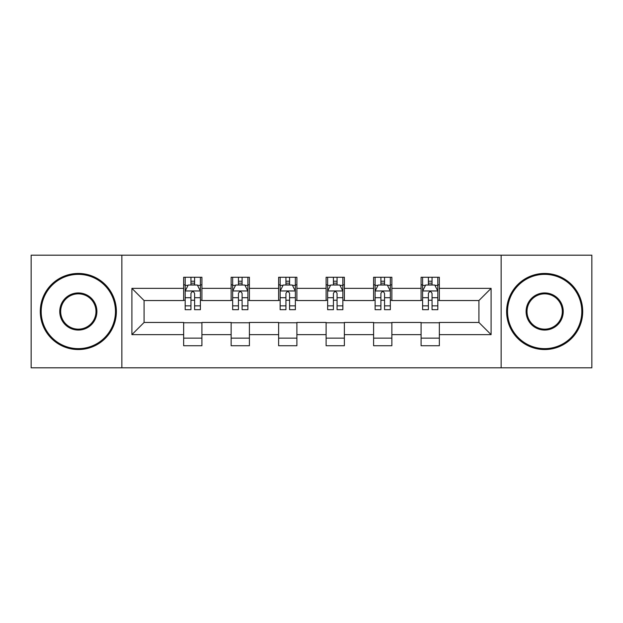 <?xml version="1.0" encoding="UTF-8"?>
<svg xmlns="http://www.w3.org/2000/svg" width="623" height="623" viewBox="0 0 623 623"><rect width="100%" height="100%" fill="white"/><g stroke="black" fill="none" stroke-linecap="round" stroke-linejoin="round"><path stroke-width="0.93" d="M501.141 367.811L591.85 367.811L591.85 255.189L501.141 255.189L501.141 367.811L121.859 367.811L121.859 255.189L31.15 255.189L31.15 367.811L121.859 367.811M501.141 255.189L121.859 255.189M439.347 288.363L439.347 277.258L421.086 277.258L421.086 288.363L391.859 288.363L391.859 277.258L373.598 277.258L373.598 288.363L344.371 288.363L344.371 277.258L326.109 277.258L326.109 288.363L296.891 288.363L296.891 277.258L278.629 277.258L278.629 288.363L249.402 288.363L249.402 277.258L231.141 277.258L231.141 288.363L201.914 288.363L201.914 277.258L183.653 277.258L183.653 288.363L131.905 288.363L131.905 334.637L144.084 322.457L183.653 322.457L183.653 345.742L201.914 345.742L201.914 322.457L231.141 322.457L231.141 345.742L249.402 345.742L249.402 322.457L278.629 322.457L278.629 345.742L296.891 345.742L296.891 322.457L326.109 322.457L326.109 345.742L344.371 345.742L344.371 322.457L373.598 322.457L373.598 345.742L391.859 345.742L391.859 322.457L421.086 322.457L421.086 345.742L439.347 345.742L439.347 322.457L478.916 322.457L478.916 300.543L439.347 300.543L439.347 288.363L491.095 288.363L491.095 334.637L439.347 334.637M421.086 334.637L391.859 334.637M373.598 334.637L344.371 334.637M326.109 334.637L296.891 334.637M278.629 334.637L249.402 334.637M231.141 334.637L201.914 334.637M183.653 334.637L131.905 334.637M421.086 288.363L421.086 300.543L391.859 300.543L391.859 288.363M373.598 288.363L373.598 300.543L344.371 300.543L344.371 288.363M326.109 288.363L326.109 300.543L296.891 300.543L296.891 288.363M278.629 288.363L278.629 300.543L249.402 300.543L249.402 288.363M231.141 288.363L231.141 300.543L201.914 300.543L201.914 288.363M183.653 288.363L183.653 300.543L144.084 300.543L131.905 288.363M144.084 300.543L144.084 322.457M491.095 334.637L478.916 322.457M478.916 300.543L491.095 288.363M183.653 284.867L185.179 284.867M190.957 284.867L194.61 284.867M200.396 284.867L201.914 284.867M183.653 300.239L185.179 300.239M190.957 300.239L194.61 300.239M200.396 300.239L201.914 300.239M183.653 322.761L201.914 322.761M183.653 338.133L201.914 338.133M231.141 322.761L249.402 322.761M231.141 338.133L249.402 338.133M231.141 284.867L232.659 284.867M238.445 284.867L242.098 284.867M247.884 284.867L249.402 284.867M231.141 300.239L232.659 300.239M238.445 300.239L242.098 300.239M247.884 300.239L249.402 300.239M278.629 322.761L296.891 322.761M278.629 338.133L296.891 338.133M278.629 284.867L280.148 284.867M285.934 284.867L289.586 284.867M295.364 284.867L296.891 284.867M278.629 300.239L280.148 300.239M285.934 300.239L289.586 300.239M295.364 300.239L296.891 300.239M326.109 322.761L344.371 322.761M326.109 338.133L344.371 338.133M326.109 284.867L327.636 284.867M333.414 284.867L337.066 284.867M342.852 284.867L344.371 284.867M326.109 300.239L327.636 300.239M333.414 300.239L337.066 300.239M342.852 300.239L344.371 300.239M373.598 322.761L391.859 322.761M373.598 338.133L391.859 338.133M373.598 284.867L375.116 284.867M380.902 284.867L384.555 284.867M390.341 284.867L391.859 284.867M373.598 300.239L375.116 300.239M380.902 300.239L384.555 300.239M390.341 300.239L391.859 300.239M421.086 322.761L439.347 322.761M421.086 338.133L439.347 338.133M421.086 284.867L422.604 284.867M428.39 284.867L432.043 284.867M437.821 284.867L439.347 284.867M421.086 300.239L422.604 300.239M428.39 300.239L432.043 300.239M437.821 300.239L439.347 300.239M194.61 281.214L190.957 281.214M200.396 305.854L194.61 305.854L194.61 309.67L200.396 309.67L200.396 291.105L197.351 285.015L188.216 285.015L185.179 291.105L185.179 309.67L190.957 309.67L190.957 305.854L185.179 305.854M185.179 291.105L185.179 277.258M200.396 291.105L200.396 277.258M190.957 285.015L190.957 277.258M194.61 277.258L194.61 285.015M194.61 305.854L194.61 293.386C193.395 291.042 192.18 291.042 190.957 293.386L190.957 305.854M78.334 274.361A37.139 37.139 0 0 0 41.196 311.5A37.139 37.139 0 0 0 78.334 348.639A37.139 37.139 0 0 0 115.465 311.5A37.139 37.139 0 0 0 78.334 274.361M78.334 349.55A38.05 38.05 0 0 1 40.285 311.5A38.05 38.05 0 0 1 78.334 273.45A38.05 38.05 0 0 1 116.384 311.5A38.05 38.05 0 0 1 78.334 349.55M78.334 292.935A18.565 18.565 0 0 1 96.9 311.5A18.565 18.565 0 0 1 78.334 330.065A18.565 18.565 0 0 1 59.761 311.5A18.565 18.565 0 0 1 78.334 292.935M78.334 329.154A17.654 17.654 0 0 0 95.989 311.5A17.654 17.654 0 0 0 78.334 293.846A17.654 17.654 0 0 0 60.68 311.5A17.654 17.654 0 0 0 78.334 329.154M544.666 274.361A37.139 37.139 0 0 0 507.535 311.5A37.139 37.139 0 0 0 544.666 348.639A37.139 37.139 0 0 0 581.804 311.5A37.139 37.139 0 0 0 544.666 274.361M544.666 349.55A38.05 38.05 0 0 1 506.616 311.5A38.05 38.05 0 0 1 544.666 273.45A38.05 38.05 0 0 1 582.715 311.5A38.05 38.05 0 0 1 544.666 349.55M544.666 292.935A18.565 18.565 0 0 1 563.239 311.5A18.565 18.565 0 0 1 544.666 330.065A18.565 18.565 0 0 1 526.1 311.5A18.565 18.565 0 0 1 544.666 292.935M544.666 329.154A17.654 17.654 0 0 0 562.32 311.5A17.654 17.654 0 0 0 544.666 293.846A17.654 17.654 0 0 0 527.011 311.5A17.654 17.654 0 0 0 544.666 329.154M242.098 281.214L238.445 281.214M247.884 305.854L242.098 305.854L242.098 309.67L247.884 309.67L247.884 291.105L244.839 285.015L235.704 285.015L232.659 291.105L232.659 309.67L238.445 309.67L238.445 305.854L232.659 305.854M232.659 291.105L232.659 277.258M247.884 291.105L247.884 277.258M238.445 285.015L238.445 277.258M242.098 277.258L242.098 285.015M242.098 305.854L242.098 293.386C240.883 291.042 239.66 291.042 238.445 293.386L238.445 305.854M289.586 281.214L285.934 281.214M295.364 305.854L289.586 305.854L289.586 309.67L295.364 309.67L295.364 291.105L292.319 285.015L283.192 285.015L280.148 291.105L280.148 309.67L285.934 309.67L285.934 305.854L280.148 305.854M280.148 291.105L280.148 277.258M295.364 291.105L295.364 277.258M285.934 285.015L285.934 277.258M289.586 277.258L289.586 285.015M289.586 305.854L289.586 293.386C288.371 291.042 287.148 291.042 285.934 293.386L285.934 305.854M337.066 281.214L333.414 281.214M342.852 305.854L337.066 305.854L337.066 309.67L342.852 309.67L342.852 291.105L339.808 285.015L330.681 285.015L327.636 291.105L327.636 309.67L333.414 309.67L333.414 305.854L327.636 305.854M327.636 291.105L327.636 277.258M342.852 291.105L342.852 277.258M333.414 285.015L333.414 277.258M337.066 277.258L337.066 285.015M337.066 305.854L337.066 293.386C335.852 291.042 334.637 291.042 333.414 293.386L333.414 305.854M384.555 281.214L380.902 281.214M390.341 305.854L384.555 305.854L384.555 309.67L390.341 309.67L390.341 291.105L387.296 285.015L378.161 285.015L375.116 291.105L375.116 309.67L380.902 309.67L380.902 305.854L375.116 305.854M375.116 291.105L375.116 277.258M390.341 291.105L390.341 277.258M380.902 285.015L380.902 277.258M384.555 277.258L384.555 285.015M384.555 305.854L384.555 293.386C383.34 291.042 382.125 291.042 380.902 293.386L380.902 305.854M432.043 281.214L428.39 281.214M437.821 305.854L432.043 305.854L432.043 309.67L437.821 309.67L437.821 291.105L434.784 285.015L425.649 285.015L422.604 291.105L422.604 309.67L428.39 309.67L428.39 305.854L422.604 305.854M422.604 291.105L422.604 277.258M437.821 291.105L437.821 277.258M428.39 285.015L428.39 277.258M432.043 277.258L432.043 285.015M432.043 305.854L432.043 293.386C430.828 291.042 429.605 291.042 428.39 293.386L428.39 305.854M200.318 290.957L185.249 290.957M185.179 285.381L188.037 285.381M197.53 285.381L200.396 285.381M190.957 297.701L185.179 297.701M200.396 297.701L194.61 297.701M194.61 283.154L190.957 283.154M247.806 290.957L232.737 290.957M232.659 285.381L235.525 285.381M245.018 285.381L247.884 285.381M238.445 297.701L232.659 297.701M247.884 297.701L242.098 297.701M242.098 283.154L238.445 283.154M295.294 290.957L280.225 290.957M280.148 285.381L283.006 285.381M292.506 285.381L295.364 285.381M285.934 297.701L280.148 297.701M295.364 297.701L289.586 297.701M289.586 283.154L285.934 283.154M342.775 290.957L327.706 290.957M327.636 285.381L330.494 285.381M339.994 285.381L342.852 285.381M333.414 297.701L327.636 297.701M342.852 297.701L337.066 297.701M337.066 283.154L333.414 283.154M390.263 290.957L375.194 290.957M375.116 285.381L377.982 285.381M387.475 285.381L390.341 285.381M380.902 297.701L375.116 297.701M390.341 297.701L384.555 297.701M384.555 283.154L380.902 283.154M437.751 290.957L422.682 290.957M422.604 285.381L425.47 285.381M434.963 285.381L437.821 285.381M428.39 297.701L422.604 297.701M437.821 297.701L432.043 297.701M432.043 283.154L428.39 283.154"/></g></svg>
